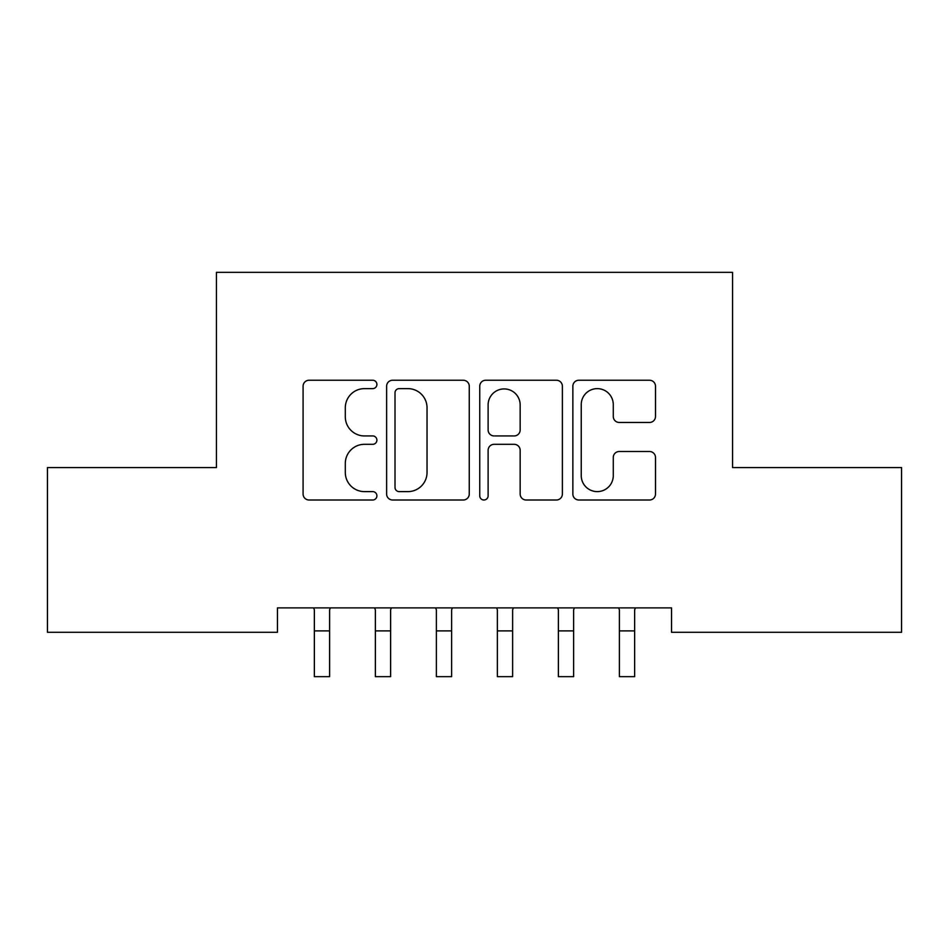 <?xml version="1.0" encoding="UTF-8"?>
<svg xmlns="http://www.w3.org/2000/svg" width="949" height="949" viewBox="0 0 949 949"><rect width="100%" height="100%" fill="white"/><g stroke="black" fill="none" stroke-linecap="round" stroke-linejoin="round"><path stroke-width="1.42" d="M376.895 384.428A4.187 4.187 0 0 0 372.696 380.241L309.077 380.241A5.991 5.991 0 0 0 303.087 386.231L303.087 494.014A5.991 5.991 0 0 0 309.077 500.004L372.696 500.004A4.187 4.187 0 0 0 376.895 495.817A4.187 4.187 0 0 0 372.696 491.618L364.463 491.618A19.158 19.158 0 0 1 345.306 472.46L345.306 463.48A19.158 19.158 0 0 1 364.463 444.31L372.696 444.31A4.187 4.187 0 0 0 376.895 440.122A4.187 4.187 0 0 0 372.696 435.935L364.463 435.935A19.158 19.158 0 0 1 345.306 416.765L345.306 407.785A19.158 19.158 0 0 1 364.463 388.627L372.696 388.627A4.187 4.187 0 0 0 376.895 384.428M649.507 422.459A5.991 5.991 0 0 0 655.498 416.469L655.498 386.231A5.991 5.991 0 0 0 649.507 380.241L578.843 380.241A5.991 5.991 0 0 0 572.852 386.231L572.852 494.014A5.991 5.991 0 0 0 578.843 500.004L649.507 500.004A5.991 5.991 0 0 0 655.498 494.014L655.498 457.489A5.991 5.991 0 0 0 649.507 451.499L619.27 451.499A5.991 5.991 0 0 0 613.279 457.489L613.279 475.603A16.014 16.014 0 0 1 597.265 491.618A16.014 16.014 0 0 1 581.239 475.603L581.239 404.642A16.014 16.014 0 0 1 597.265 388.627A16.014 16.014 0 0 1 613.279 404.642L613.279 416.469A5.991 5.991 0 0 0 619.27 422.459L649.507 422.459M671.548 607.894L277.452 607.894L277.452 632.295L47.45 632.295L47.45 467.572L216.443 467.572L216.443 272.351L732.557 272.351L732.557 467.572L901.55 467.572L901.55 632.295L671.548 632.295L671.548 607.894M469.257 386.231A5.991 5.991 0 0 0 463.266 380.241L392.613 380.241A5.991 5.991 0 0 0 386.623 386.231L386.623 494.014A5.991 5.991 0 0 0 392.613 500.004L463.266 500.004A5.991 5.991 0 0 0 469.257 494.014L469.257 386.231M485.734 380.241L556.387 380.241A5.991 5.991 0 0 1 562.377 386.231L562.377 494.014A5.991 5.991 0 0 1 556.387 500.004L526.149 500.004A5.991 5.991 0 0 1 520.159 494.014L520.159 450.301A5.991 5.991 0 0 0 514.168 444.31L494.109 444.31A5.991 5.991 0 0 0 488.118 450.301L488.118 495.817A4.187 4.187 0 0 1 483.931 500.004A4.187 4.187 0 0 1 479.743 495.817L479.743 386.231A5.991 5.991 0 0 1 485.734 380.241M399.197 388.627A4.187 4.187 0 0 0 395.009 392.815L395.009 487.43A4.187 4.187 0 0 0 399.197 491.618L407.88 491.618A19.158 19.158 0 0 0 427.038 472.46L427.038 407.785A19.158 19.158 0 0 0 407.88 388.627L399.197 388.627M520.159 404.938A16.014 16.014 0 0 0 504.144 388.924A16.014 16.014 0 0 0 488.118 404.938L488.118 429.944A5.991 5.991 0 0 0 494.109 435.935L514.168 435.935A5.991 5.991 0 0 0 520.159 429.944L520.159 404.938M313.585 607.894L314.356 609.804L314.356 676.649L329.611 676.649L329.611 609.804L330.382 607.894M374.594 607.894L375.365 609.804L375.365 676.649L390.62 676.649L390.62 609.804L391.391 607.894M435.591 607.894L436.374 609.804L436.374 676.649L451.617 676.649L451.617 609.804L452.4 607.894M496.6 607.894L497.383 609.804L497.383 676.649L512.626 676.649L512.626 609.804L513.409 607.894M557.609 607.894L558.38 609.804L558.38 676.649L573.635 676.649L573.635 609.804L574.406 607.894M618.618 607.894L619.389 609.804L619.389 676.649L634.644 676.649L634.644 609.804L635.415 607.894M314.356 630.895L329.611 630.895M375.365 630.895L390.62 630.895M436.374 630.895L451.617 630.895M497.383 630.895L512.626 630.895M558.38 630.895L573.635 630.895M619.389 630.895L634.644 630.895"/></g></svg>
